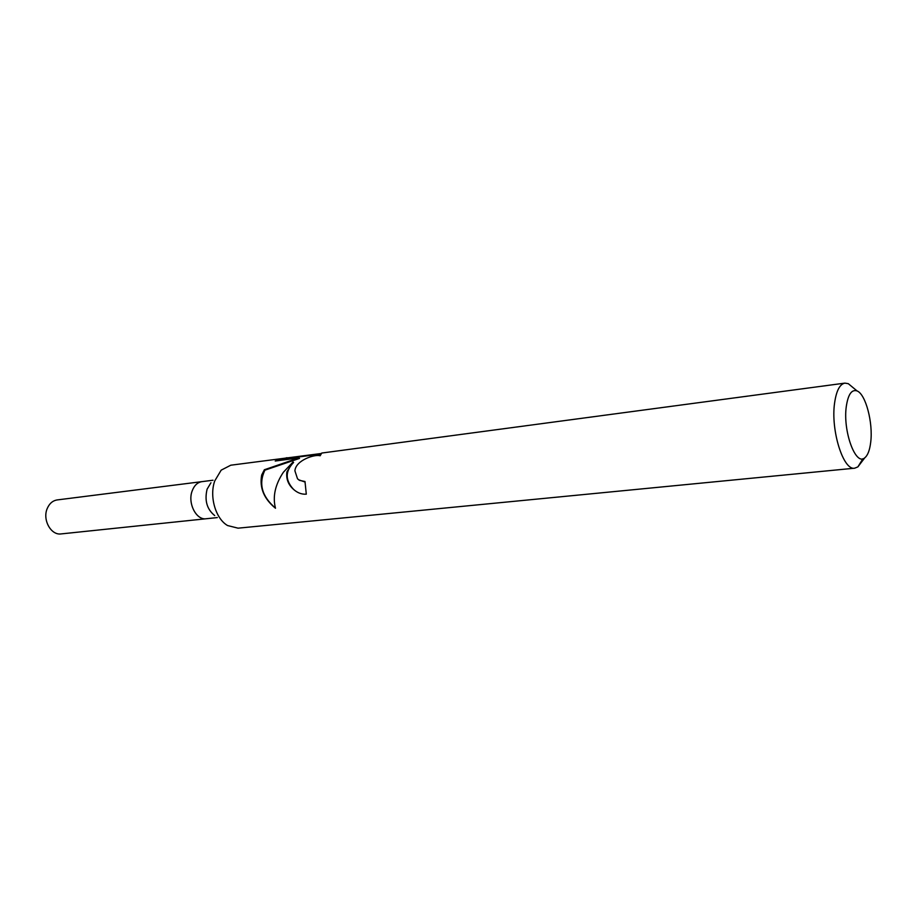 <?xml version="1.0" encoding="UTF-8"?>
<svg xmlns="http://www.w3.org/2000/svg" width="917" height="917" viewBox="0 0 917 917"><rect width="100%" height="100%" fill="white"/><g stroke="black" fill="none" stroke-linecap="round" stroke-linejoin="round"><path stroke-width="1.38" d="M214.727 515.595C206.944 509.325 204.399 500.522 207.104 489.174L210.944 482.766M201.923 481.643C197.453 482.376 194.198 485.494 192.146 490.996C187.458 503.181 196.295 520.42 206.21 518.747C196.284 520.432 187.458 503.181 192.134 490.996C194.198 485.494 197.453 482.376 201.923 481.643L212.996 480.233M862.931 458.706L857.888 466.879L854.724 468.186L238.053 528.169L227.576 525.544C215.61 518.724 209.133 496.406 214.75 480.921L221.18 470.146L230.786 465.206L321.214 453.502M854.724 468.186C843.331 470.914 830.527 430.176 834.608 402.907C836.361 390.757 839.789 384.154 844.901 383.123L321.764 453.044L320.136 455.795C315.471 453.949 295.698 459.99 294.907 470.834L297.521 478.8L299.504 480.37L304.994 481.505L306.301 494.171C301.406 494.515 296.879 492.658 292.706 488.612C287.949 483.958 286.024 478.365 286.906 471.831L293.05 461.985L283.353 472.278C275.134 484.703 272.509 496.693 275.478 508.247C263.947 498.837 259.351 487.752 261.689 475.006L264.36 469.756L298.919 457.892L275.215 461.033L286.952 457.698M844.901 383.123L848.282 383.673L852.925 387.524M846.299 406.46C848.122 394.333 851.71 389.163 857.074 390.94C865.682 394.127 873.225 422.863 870.703 442.246C869.752 450.155 867.78 455.336 864.788 457.801C855.71 466.466 842.689 431.047 846.299 406.46M304.983 482.021L298.621 479.774M292.706 488.612L293.314 489.105C285.095 480.084 285.187 471.2 293.6 462.443L293.05 461.985M293.314 489.105L294.655 490.32M320.916 454.007L286.517 458.58L278.023 460.666M298.919 457.892L299.538 458.408L264.875 470.18C258.399 483.855 261.918 496.487 275.432 508.075M206.004 518.77L61.152 533.912C51.054 535.551 42.297 519.847 47.191 508.626C49.335 503.559 52.682 500.648 57.221 499.925L201.729 481.666M857.074 390.94L848.282 383.673M864.788 457.801L857.888 466.879M206.21 518.747L217.306 517.589"/></g></svg>
